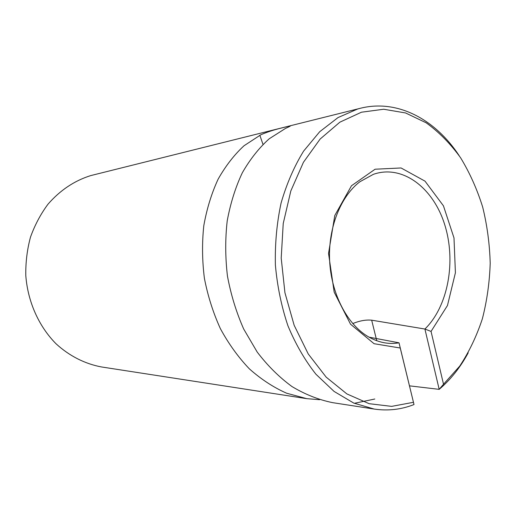 <?xml version="1.0" encoding="UTF-8"?>
<svg xmlns="http://www.w3.org/2000/svg" width="516" height="516" viewBox="0 0 516 516"><rect width="100%" height="100%" fill="white"/><g stroke="black" fill="none" stroke-linecap="round" stroke-linejoin="round"><path stroke-width="0.77" d="M413.426 402.312L391.631 406.376L369.095 403.68L346.887 393.921L326.196 377.164L308.233 353.95L294.165 325.306L284.935 292.746L281.207 258.123L283.226 223.505L290.824 190.952L303.427 162.301L320.139 139.043L339.876 122.169L361.452 112.211L383.71 109.244L405.595 112.965L426.177 122.814C439.026 132.115 450.5 143.764 460.588 157.767C469.741 172.815 477.107 189.256 482.679 207.071C487.168 225.389 489.671 244.113 490.2 263.237C489.581 282.323 486.975 300.834 482.37 318.772C476.655 336.11 469.115 351.873 459.756 366.076L443.521 384.239L431.047 331.427L447.462 305.524L455.409 272.77L453.996 237.928L443.444 205.832L425.01 181.148L401.061 167.964L375.1 169.216L351.493 185.747L334.781 215.527L328.531 253.433L334.187 292.172L350.525 324.19L374.081 343.714L400.242 348.016L414.013 404.544L399.023 342.817C388.174 344.656 377.506 342.366 367.005 335.955C346.481 323.158 331.13 293.043 329.614 260.438C328.105 227.833 340.612 196.415 359.865 181.761L373.384 174.331C402.441 164.14 433.182 187.766 444.644 224.447C456.305 261.057 448.236 306.298 424.907 329.034L371.675 320.184C365.915 319.623 359.613 320.759 352.77 323.577M459.163 155.658C435.401 119.493 397.597 98.859 360.265 108.296L357.691 108.992L338.025 117.571L319.707 131.722L303.589 151.143C294.152 166.5 286.651 183.806 281.078 203.059C276.802 223.093 274.905 243.745 275.383 265.005C277.266 286.167 281.439 306.407 287.909 325.725C295.558 344.088 304.911 360.271 315.96 374.261L334.071 391.418L353.77 403.086L374.19 409.065C388 411.071 401.274 409.562 414.013 404.544M369.024 337.161L399.023 342.811L400.242 348.016M360.265 108.296L90.693 175.608C74.381 180.723 60.153 190.249 48.001 204.181C40.661 214.063 34.83 225.047 30.489 237.121C27.135 249.628 25.568 262.45 25.8 275.596C27.78 301.808 38.861 326.454 56.038 343.779C69.408 356.046 85.159 363.948 101.639 366.979L306.756 398.655L286.651 393.231C273.551 387.432 261.122 379.305 249.363 368.856C238.321 357.278 228.659 343.882 220.39 328.673C213.147 312.741 207.813 295.932 204.388 278.253C202.149 260.406 201.956 242.849 203.814 225.595C206.819 208.754 211.592 193.274 218.126 179.162C225.582 165.959 234.212 154.826 244.023 145.757L260.87 134.74C267.12 132.064 273.893 129.839 281.188 128.078L289.289 126.059C291.721 125.407 290.456 126.188 285.496 128.413L269.229 138.772C259.084 147.873 250.118 159.192 242.339 172.744C235.483 187.282 230.446 203.33 227.214 220.874C225.163 238.876 225.24 257.245 227.44 276.002C230.871 294.565 236.289 312.251 243.7 329.047L257.194 352.047C267.617 365.721 279.214 377.222 291.979 386.548C305.053 394.405 318.553 399.765 332.478 402.622M409.472 385.845L439.187 389.354C450.655 379.595 460.33 367.424 468.199 352.841M354.292 403.312L374.803 399.016M319.61 399.707L306.756 398.655M262.986 144.357L259.825 135.244M431.047 331.427L424.907 329.034L439.187 389.354L443.521 384.239M371.675 320.184L376.751 340.741M374.19 409.065L332.478 402.628M288.837 126.833L288.612 126.214"/></g></svg>
